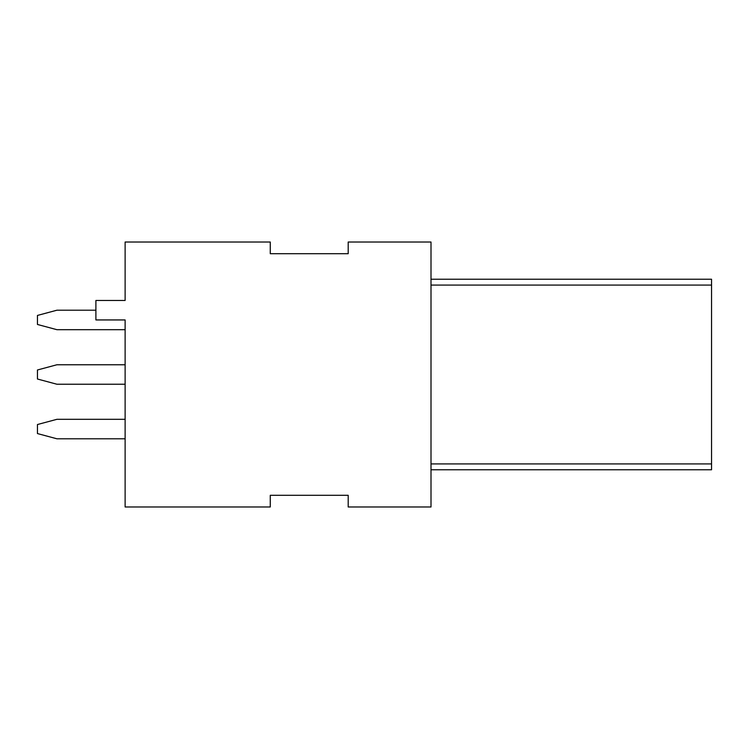 <?xml version="1.0" encoding="UTF-8"?>
<svg xmlns="http://www.w3.org/2000/svg" width="749" height="749" viewBox="0 0 749 749"><rect width="100%" height="100%" fill="white"/><g stroke="black" fill="none" stroke-linecap="round" stroke-linejoin="round"><path stroke-width="1.12" d="M270.267 506.979L270.267 495.295L348.201 495.295L348.201 506.979L431.003 506.979L431.003 242.021L348.201 242.021L348.201 253.705L270.267 253.705L270.267 242.021L125.12 242.021L125.12 300.461L95.9 300.461L95.9 319.945L125.12 319.945L125.12 506.979L270.267 506.979M431.003 279.227L711.55 279.227L711.55 469.773L431.003 469.773M125.12 419.309L56.933 419.309L37.45 424.533L37.45 433.568L56.933 438.792L125.12 438.792M125.12 364.763L56.933 364.763L37.45 369.978L37.45 379.022L56.933 384.237L125.12 384.237M95.9 310.208L56.933 310.208L37.45 315.432L37.45 324.467L56.933 329.691L125.12 329.691M711.55 463.921L431.003 463.921M431.003 285.079L711.55 285.079"/></g></svg>
